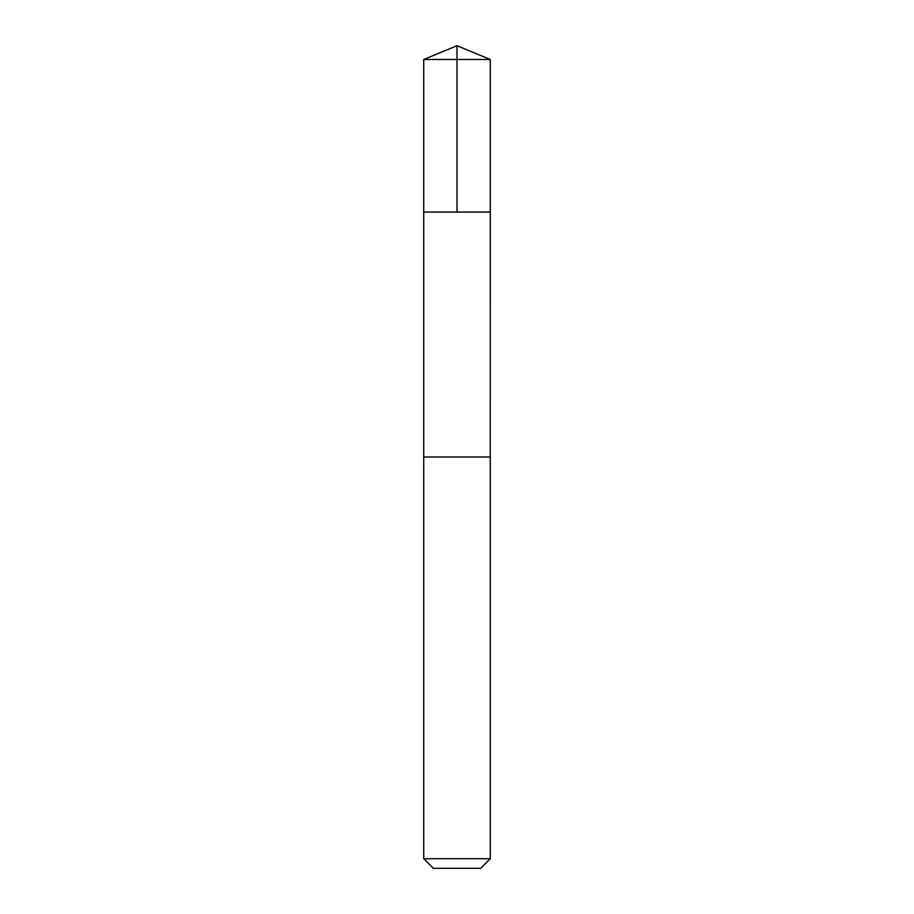 <?xml version="1.0" encoding="UTF-8"?>
<svg xmlns="http://www.w3.org/2000/svg" width="914" height="914" viewBox="0 0 914 914"><rect width="100%" height="100%" fill="white"/><g stroke="black" fill="none" stroke-linecap="round" stroke-linejoin="round"><path stroke-width="1.37" d="M423.73 212.059L490.27 212.059L490.27 59.479L423.73 59.479L423.73 212.059L490.27 212.059L490.258 457.011L423.742 457.011L423.73 212.059M478.456 457.011L423.73 457.011L423.73 858.692L490.27 858.692L490.27 457.011L478.456 457.011M490.27 858.692L480.661 868.3L433.339 868.3L423.73 858.692M457 212.059L457 45.7L423.73 59.479M457 45.7L490.27 59.479"/></g></svg>
